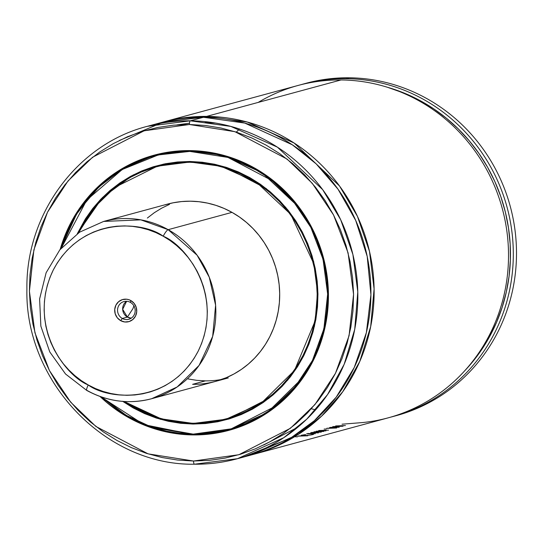<?xml version="1.0" encoding="UTF-8"?>
<svg xmlns="http://www.w3.org/2000/svg" width="542" height="542" viewBox="0 0 542 542"><rect width="100%" height="100%" fill="white"/><g stroke="black" fill="none" stroke-linecap="round" stroke-linejoin="round"><path stroke-width="0.81" d="M163.664 121.903A172.193 164.89 74.8 0 0 162.072 122.343L206.631 116.395A5.738 1.599 -89.5 0 1 206.617 117.323A5.738 1.599 90.5 0 0 206.631 116.395L247.315 122.045L294.123 143.02L339.529 186.001L357.442 216.333L369.481 251.346L374.102 288.974L370.687 326.575L359.752 361.507L342.768 391.703L321.704 416.032L298.554 434.271L252.193 454.704A172.193 164.89 74.8 0 0 253.785 454.284A172.193 164.89 74.8 0 0 372.408 267.125A172.193 164.89 74.8 0 0 206.631 116.395L341.026 79.952A172.193 164.89 -105.2 0 0 298.059 85.46L163.664 121.903A172.193 164.89 74.8 0 1 206.631 116.395L341.026 79.952A172.193 164.89 74.8 0 1 508.172 244.232A172.193 164.89 74.8 0 1 362.517 422.564L342.029 424.21M215.431 381.426L226.278 377.686L234.056 373.919L241.42 369.373L248.311 364.082L254.652 358.113L260.384 351.507L265.451 344.339L269.808 336.677L273.405 328.587L276.217 320.153L278.215 311.454L279.381 302.578L279.692 293.608L279.157 284.631L277.782 275.729L275.566 266.989L272.551 258.5L268.751 250.343L264.205 242.592L258.961 235.323L253.067 228.609L246.576 222.518L239.564 217.098L232.078 212.403L224.205 208.487L216.021 205.384L207.6 203.121L199.022 201.719L190.371 201.197A91.835 87.94 74.8 0 1 278.784 281.583A91.835 87.94 74.8 0 1 215.52 381.399A91.835 87.94 74.8 0 1 192.606 384.332L205.377 380.87A91.835 87.94 -105.2 0 0 221.834 379.42M160.31 165.628L167.437 163.921A130.866 125.317 -105.2 0 0 160.432 165.595L157.241 166.462A130.866 125.317 74.8 0 1 189.89 162.275L190.852 162.017L189.89 162.275A130.866 125.317 74.8 0 1 315.884 276.833A130.866 125.317 74.8 0 1 225.736 419.068A130.866 125.317 74.8 0 1 193.081 423.255A130.866 125.317 74.8 0 1 124.328 401.52L133.644 407.279L144.856 412.862L156.523 417.286L168.528 420.511L180.75 422.509L193.081 423.255L205.391 422.74L217.572 420.978L229.496 417.984L241.061 413.776L252.145 408.411L262.646 401.927L272.457 394.393L281.494 385.884L289.658 376.473L296.88 366.257L303.093 355.335L308.222 343.811L312.233 331.792L315.078 319.401L316.731 306.752L317.178 293.967L316.42 281.169L314.455 268.486L311.304 256.034L307.002 243.941L301.589 232.315L295.112 221.272L287.639 210.913L279.238 201.346L269.991 192.661L259.991 184.937L249.334 178.25L238.114 172.668L226.448 168.244L214.442 165.019L202.22 163.027L189.89 162.275L177.58 162.79L165.405 164.551L153.474 167.546L141.916 171.753L130.832 177.119L120.331 183.602L110.514 191.136L101.483 199.646L93.312 209.056L86.09 219.273L78.59 232.836A130.866 125.317 74.8 0 1 157.241 166.462M190.052 162.004A131.096 125.534 74.8 0 1 316.264 276.759A131.096 125.534 74.8 0 1 225.953 419.251A131.096 125.534 74.8 0 1 193.243 423.438L161.109 418.817L124.132 401.507A131.096 125.534 74.8 0 0 193.243 423.438L193.088 424.054L193.243 423.438L225.953 419.251L261.169 403.268L294.489 370.471L315.2 320.762L317.531 292.219L313.798 263.737L290.817 214.436L256.332 182.065L220.872 166.265L190.039 162.004L189.883 161.475L163.386 164.145L133.224 174.937L102.499 197.471L77.31 233.704L85.446 218.819L92.709 208.541L100.927 199.077L110.019 190.513L119.89 182.932L130.459 176.407L141.611 171.008L153.244 166.78L165.242 163.765L177.491 161.99L189.883 161.475L190.052 162.004L157.336 166.198L190.025 162.004C245.675 161.577 298.96 204.273 312.964 260.539C332.544 327.564 290.912 403.485 225.953 419.251M219.239 420.639A131.096 125.534 -105.2 0 0 227.471 418.824M78.427 232.945L94.938 206.827L115.087 187.22L157.336 166.198A131.096 125.534 74.8 0 0 78.427 232.945M122.783 401.412L160.398 419.291L193.088 424.054L205.479 423.539L217.735 421.764L229.733 418.749L241.366 414.522L252.518 409.122L263.08 402.598L272.958 395.016L282.043 386.453L290.261 376.988L297.531 366.71L303.777 355.721L308.94 344.123L312.971 332.036L315.837 319.563L317.497 306.84L317.951 293.974L317.185 281.102L315.207 268.337L312.043 255.81L307.714 243.643L302.26 231.942L295.749 220.831L288.229 210.411L279.774 200.784L270.478 192.044L260.411 184.273L249.686 177.546L238.399 171.936L226.664 167.478L214.585 164.233L202.288 162.227L189.883 161.475L225.357 167.065L266.081 188.46L285.715 207.349L302.321 232.051L313.669 261.617L317.951 293.974L314.455 326.257L303.832 355.613L287.822 380.003L268.649 398.519L228.439 419.142L193.088 424.054L180.689 423.302L168.386 421.297L156.313 418.051L144.572 413.6L133.285 407.984L122.56 401.256M60.724 248.758L74.6 216.678L95.785 189.348L122.946 168.467L154.395 155.337A142.343 136.306 74.8 0 1 189.91 150.791L189.761 151.401L176.421 151.956L163.23 153.867L150.303 157.112L137.783 161.665L125.778 167.485L114.403 174.504L103.766 182.668L93.983 191.888L85.135 202.078L77.31 213.148L70.582 224.977L65.026 237.464L61.415 247.958L86.754 200.052L122.194 169.524L158.21 154.958L189.761 151.401L203.114 152.214L216.36 154.375L229.361 157.871L242.003 162.661L254.151 168.711L265.702 175.954L276.535 184.321L286.549 193.731L295.647 204.09L303.744 215.31L310.762 227.274L316.63 239.869L321.291 252.978L324.699 266.461L326.833 280.207L327.653 294.069L327.165 307.917L325.376 321.623L322.294 335.044L317.951 348.066L312.388 360.552L305.668 372.381L297.843 383.451L288.994 393.641L279.205 402.862L268.575 411.026L257.199 418.051L245.194 423.864L232.667 428.417L219.747 431.662L206.549 433.573L193.216 434.128L150.486 426.608L126.232 415.335L101.869 397.144L117.275 409.576L128.82 416.818L140.974 422.868L153.61 427.658L166.618 431.154L179.856 433.315L193.216 434.128L193.365 434.657L193.216 434.128L231.271 428.837L274.57 406.636L295.214 386.697L312.449 360.437L323.892 328.825L327.653 294.069L323.039 259.232L310.823 227.389L292.944 200.797L271.806 180.459L227.958 157.424L189.761 151.401L189.91 150.791L154.395 155.337L128.095 165.628L101.395 184.07L77.533 211.963L60.751 248.724M100.907 396.812L125.534 415.429L150.087 426.967L193.379 434.657L143.901 424.616L100.866 396.798M157.295 154.551L164.639 152.776A142.343 136.306 -105.2 0 0 157.424 154.517L154.395 155.337M189.91 150.791L190.56 150.615L189.91 150.791A142.343 136.306 74.8 0 1 326.955 275.39A142.343 136.306 74.8 0 1 228.9 430.104A142.343 136.306 74.8 0 1 193.379 434.657L228.9 430.104L267.131 412.753L303.317 377.144L317.077 352.063L325.803 323.168L328.33 292.179L324.279 261.251L314.184 232.545L299.326 207.715L261.881 172.566L223.379 155.412L189.91 150.791M189.747 150.601A142.573 136.53 74.8 0 1 327.016 275.404A142.573 136.53 74.8 0 1 228.799 430.368A142.573 136.53 74.8 0 1 193.223 434.928L206.637 434.372L219.903 432.448L232.897 429.189L245.499 424.61L257.572 418.756L269.008 411.696L279.706 403.492L289.543 394.217L298.446 383.966L306.311 372.835L313.073 360.938L318.669 348.377L323.032 335.288L326.135 321.785L327.937 308.005L328.425 294.076L327.598 280.133L325.457 266.312L322.023 252.748L317.341 239.571L311.44 226.908L304.38 214.876L296.244 203.589L287.091 193.169L277.016 183.704L266.122 175.29L254.51 168.006L242.288 161.922L229.578 157.105L216.502 153.589L203.182 151.414L189.747 150.601L176.333 151.157L163.067 153.081L150.073 156.347L137.478 160.92L125.405 166.773L113.962 173.833L103.271 182.044L93.427 191.312L84.532 201.563L76.659 212.694L69.898 224.598L64.308 237.152L60.176 249.408A142.573 136.53 74.8 0 1 154.172 155.161A142.573 136.53 74.8 0 1 189.747 150.601M221.143 431.954A142.573 136.53 -105.2 0 0 230.391 429.928M244.015 456.777L290.668 438.065L314.34 420.714L336.216 397.144L354.265 367.435L366.378 332.619L370.924 294.699L367.205 256.4L355.735 220.499L338.039 189.233L316.196 163.894L292.294 144.782L244.754 123.081L203.433 117.262L190.344 120.812A3.442 0.955 90.5 0 0 189.429 124.504L234.896 131.672L287.091 159.084L312.246 183.298L333.526 214.95L348.072 252.85L353.567 294.313L349.082 335.688L335.464 373.316L314.949 404.569L290.377 428.302L238.839 454.731L193.541 461.025L148.081 453.857L95.887 426.446L70.724 402.232L49.444 370.579L34.905 332.68L29.41 291.217L33.889 249.842L47.506 212.213L68.021 180.96L92.594 157.227L144.131 130.798L189.429 124.504A3.442 0.955 -89.5 0 1 190.344 120.812L147.383 126.313A172.193 164.89 74.8 0 1 190.344 120.812L203.433 117.262A172.193 164.89 -105.2 0 0 160.473 122.763L147.383 126.313C77.526 144.009 25.664 214.131 26.91 289.022C24.681 381.372 105.317 465.761 194.47 464.209A3.442 0.955 -89.5 0 1 193.541 461.025A3.442 0.955 90.5 0 0 194.463 464.209A3.442 0.955 90.5 0 0 194.544 464.196A3.442 0.955 -89.5 0 1 194.463 464.209C209.09 464.338 223.433 462.502 237.504 458.695A172.193 164.89 74.8 0 1 194.544 464.196L237.504 458.695L283.757 437.706L306.731 419.19L327.531 394.63L344.177 364.285L354.732 329.333L357.788 291.847L352.889 254.442L340.674 219.713L322.7 189.673L277.409 147.16L230.831 126.408L190.344 120.812A172.193 164.89 74.8 0 1 356.121 271.542A172.193 164.89 74.8 0 1 237.504 458.695L250.594 455.144A172.193 164.89 -105.2 0 0 369.21 267.992A172.193 164.89 -105.2 0 0 203.433 117.262L164.199 121.801L119.403 140.453M304.448 83.739A172.193 164.89 74.8 0 1 349.007 77.791A172.193 164.89 -105.2 0 0 306.04 83.292L302.849 84.159A172.193 164.89 74.8 0 1 345.81 78.658L349.007 77.791A172.193 164.89 74.8 0 1 514.9 229.374A172.193 164.89 74.8 0 1 394.569 416.1M392.97 416.541A172.193 164.89 74.8 0 1 390.572 417.171A172.193 164.89 -105.2 0 0 511.763 230.668A172.193 164.89 -105.2 0 0 345.81 78.658A172.193 164.89 74.8 0 1 511.594 229.381A172.193 164.89 74.8 0 1 392.97 416.541L396.168 415.673A172.193 164.89 -105.2 0 0 514.785 228.521A172.193 164.89 -105.2 0 0 349.007 77.791L345.81 78.658A172.193 164.89 -105.2 0 0 300.458 84.83A172.193 164.89 74.8 0 1 302.849 84.159M387.557 87.309A169.897 162.688 74.8 0 1 464.487 371.033L471.886 362.713L481.343 350.139L489.582 336.657L496.533 322.395L502.129 307.483L506.323 292.057L509.08 276.251L510.361 260.214L510.171 244.09L508.504 228.019L505.381 212.159L500.822 196.644L494.866 181.617L487.576 167.214L479.02 153.562L469.264 140.798L458.403 129.016L446.54 118.346L433.776 108.867L420.226 100.676L406.012 93.841L387.557 87.309M258.202 102.411A172.193 164.89 74.8 0 1 341.026 79.952A172.193 164.89 -105.2 0 1 506.804 230.682A172.193 164.89 -105.2 0 1 388.187 417.841L253.785 454.284M176.922 124.89L189.483 123.197M189.429 124.504L205.33 125.466L221.089 128.041L236.569 132.201L251.61 137.905L266.075 145.107L279.821 153.725L292.721 163.684L304.638 174.883L315.471 187.22L325.105 200.574L333.459 214.815L340.444 229.808L345.992 245.404L350.051 261.461L352.585 277.816L353.567 294.313L352.984 310.803L350.85 327.111L347.185 343.093L342.016 358.587L335.396 373.452L327.395 387.537L318.079 400.707L307.544 412.841L295.898 423.817L283.242 433.532L269.706 441.886L255.411 448.81L240.506 454.23L225.12 458.092L209.422 460.368L193.541 461.025L177.647 460.063L161.882 457.489L146.408 453.329L131.36 447.624L116.896 440.429L103.149 431.805L90.257 421.845L78.333 410.646L67.506 398.309L57.865 384.956L49.518 370.714L42.533 355.721L36.985 340.125L32.926 324.069L30.393 307.714L29.41 291.217L29.986 274.733L32.12 258.419L35.792 242.437L40.962 226.942L47.581 212.078L55.582 197.999L64.898 184.822L75.426 172.688L87.079 161.712L99.735 152.004L113.271 143.644L127.56 136.72L142.471 131.299L157.851 127.438L173.555 125.161L189.429 124.504M100.067 396.514L105.954 401.825L116.848 410.24L128.468 417.523L140.69 423.607L153.4 428.424L166.475 431.94L179.795 434.115L193.223 434.928A142.573 136.53 74.8 0 1 100.067 396.514M155.771 154.734A142.573 136.53 -105.2 0 0 146.767 157.661M207.925 433.437L209.808 433.275M231.793 429.318L239.029 427.143A142.343 136.306 -105.2 0 1 231.929 429.284L228.9 430.104L193.365 434.657M158.86 165.791A131.096 125.534 -105.2 0 0 150.839 168.386M228.799 418.241L235.817 416.114A130.866 125.317 -105.2 0 1 228.927 418.207L225.736 419.068M167.451 204.131A91.835 87.94 74.8 0 1 190.371 201.197L181.726 201.556L173.183 202.789L164.809 204.896M188.149 378.946L196.726 380.349L205.377 380.87L192.606 384.332M147.431 217.986L154.321 212.694L161.692 208.148L169.47 204.381M336.765 427.909L327.05 428.268L336.765 427.909M329.536 427.597L339.258 427.238L329.536 427.597M333.499 427.265L330.159 427.428L333.499 427.265M332.544 426.778L335.132 426.825L332.544 426.778M345.43 425.572L335.647 425.937L345.43 425.572M333.249 426.588L343.039 426.222L333.249 426.588M315.397 433.708L307.761 433.498L315.397 433.708M310.688 432.706L318.391 432.902L310.688 432.706M321.277 432.123L311.494 432.489L321.277 432.123M314.008 431.805L323.784 431.446L314.008 431.805M325.999 430.849L316.189 431.215L325.999 430.849M318.703 430.531L328.513 430.165L318.703 430.531M336.447 428.017L326.636 428.383L336.447 428.017M324.136 429.061L326.237 429.027L324.136 429.061M304.577 435.016L301.338 435.24L305.695 434.582M301.386 435.876L298.595 435.985C306.853 435.578 311.84 435.03 313.54 434.325C314.292 434 311.975 433.83 306.596 433.817L309.258 433.857M307.788 435.782L298.005 436.147L307.788 435.782M295.505 436.825L297.592 436.791L295.505 436.825M132.946 308.635L127.417 317.077L122.661 309.313L126.625 301.277A9.187 8.794 -105.2 0 0 127.417 317.077L122.309 318.466A9.187 8.794 74.8 0 1 117.587 309.306A9.187 8.794 74.8 0 1 123.962 301.562A9.187 8.794 74.8 0 1 130.412 302.382A9.187 8.794 -105.2 0 0 118.529 306.04A9.187 8.794 -105.2 0 0 122.309 318.466L120.663 320.647A11.477 10.996 74.8 0 1 115.927 305.119A11.477 10.996 74.8 0 1 130.791 300.546L130.412 302.382L130.791 300.546L128.779 299.672L126.659 299.211L122.384 299.618L118.617 301.691L115.927 305.119L114.735 309.38L115.216 313.832L117.296 317.788L120.663 320.647L124.795 321.975L129.071 321.575L132.837 319.502L135.52 316.074L136.713 311.813L136.232 307.361L134.152 303.405L130.791 300.546A11.477 10.996 74.8 0 1 135.52 316.074A11.477 10.996 74.8 0 1 120.663 320.647L122.309 318.466A9.187 8.794 -105.2 0 0 134.199 314.807A9.187 8.794 -105.2 0 0 130.412 302.382A9.187 8.794 74.8 0 1 135.141 311.542A9.187 8.794 74.8 0 1 128.766 319.285A9.187 8.794 74.8 0 1 122.309 318.466L127.417 317.077A9.187 8.794 -105.2 0 0 131.211 318.181L127.417 317.077L132.946 308.635L133.894 305.823L132.946 308.635M163.203 236.224C185.913 245.099 224.957 295.546 198.203 351.141C169.477 405.633 107.939 399.82 88.244 384.969A6.89 1.45 119.2 0 0 86.781 390.45A6.89 1.45 -60.8 0 1 88.244 384.969C65.535 376.094 26.49 325.647 53.245 270.052C81.977 215.553 143.508 221.373 163.203 236.224A6.89 1.45 -60.8 0 1 168.162 229.672A6.89 1.45 119.2 0 0 163.203 236.224L170.127 240.56L176.624 245.567L182.634 251.197L188.088 257.403L192.945 264.117L197.159 271.285L200.675 278.832L203.48 286.677L205.526 294.76L206.814 302.992L207.315 311.298L207.03 319.597L205.967 327.808L204.124 335.857L201.529 343.655L198.203 351.141L194.185 358.235L189.497 364.874L184.205 370.985L178.345 376.514L171.977 381.412L165.168 385.626L157.973 389.122L150.473 391.852L142.736 393.81L134.829 394.962L126.835 395.301L118.834 394.82L110.9 393.533L103.102 391.446L95.528 388.587L88.244 384.969L81.32 380.633L74.823 375.626L68.82 369.996L63.36 363.79L58.502 357.07L54.295 349.908L50.772 342.361L47.974 334.516L45.921 326.433L44.64 318.201L44.132 309.895L44.417 301.596L45.487 293.385L47.323 285.336L49.918 277.538L53.245 270.052L57.269 262.958L61.951 256.319L67.249 250.208L73.102 244.679L79.471 239.781L86.286 235.567L93.475 232.071L100.975 229.341L108.718 227.383L116.618 226.231L124.613 225.892L132.614 226.373L140.554 227.66L148.345 229.747L155.92 232.606L163.203 236.224M151.672 398.709L177.153 386.974L199.083 365.403L212.667 336.386L215.608 305.214L209.253 277.192L197.125 255.248L168.162 229.672A91.835 87.94 74.8 0 1 215.404 321.27A91.835 87.94 74.8 0 1 151.672 398.709A91.835 87.94 74.8 0 1 87.12 390.477A6.89 1.45 -60.8 0 1 86.781 390.45C107.553 401.724 129.179 404.474 151.672 398.709L228.29 377.937M232.003 212.362L168.162 229.672L232.003 212.362M161.618 208.189L154.253 212.742L147.37 218.04M188.23 378.966L196.807 380.355L205.459 380.87M86.795 390.457L65.535 374.007L49.762 351.921L40.86 326.155L39.607 298.967L46.124 272.748L59.85 249.801L79.593 232.172L103.61 221.441A91.835 87.94 74.8 0 1 168.162 229.672L140.825 219.856L103.61 221.441L167.546 204.104M258.507 417.32L260.844 416.69M204.978 122.567L215.337 123.02M297.815 427.211L263.737 444.996M315.64 409.847L311.318 408.776M236.298 132.113L239.489 129.003"/></g></svg>
